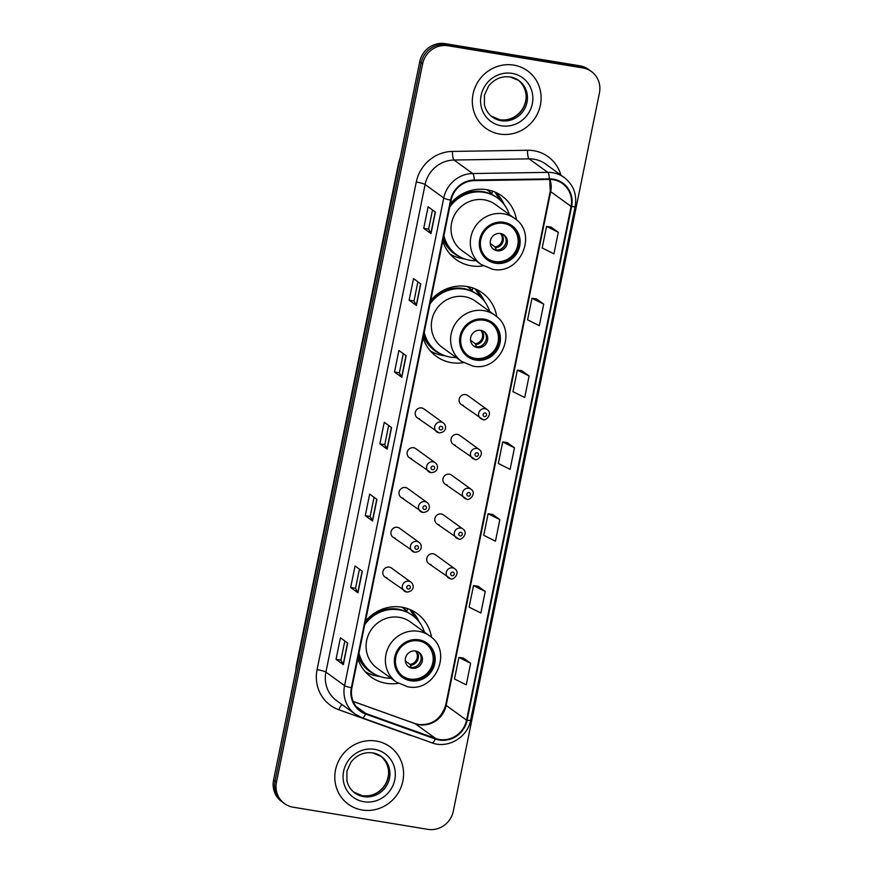 <?xml version="1.0" encoding="UTF-8"?>
<svg xmlns="http://www.w3.org/2000/svg" width="873" height="873" viewBox="0 0 873 873"><rect width="100%" height="100%" fill="white"/><g stroke="black" fill="none" stroke-linecap="round" stroke-linejoin="round"><path stroke-width="1.31" d="M431.535 637.41A39.187 37.332 125.9 0 0 417.032 613.523A39.187 37.332 125.9 0 0 401.776 607.172A39.187 37.332 125.9 0 0 365.46 621.205M357.843 658.635A39.187 37.332 125.9 0 0 371.025 676.979A39.187 37.332 125.9 0 0 386.281 683.319A39.187 37.332 125.9 0 0 398.252 683.33M496.77 316.746A39.187 37.332 125.9 0 0 482.267 292.859A39.187 37.332 125.9 0 0 467.011 286.508A39.187 37.332 125.9 0 0 430.695 300.541M423.078 337.971A39.187 37.332 125.9 0 0 436.271 356.315A39.187 37.332 125.9 0 0 451.527 362.655A39.187 37.332 125.9 0 0 463.487 362.666M516.478 219.909A39.187 37.332 125.9 0 0 501.975 196.021A39.187 37.332 125.9 0 0 486.719 189.681A39.187 37.332 125.9 0 0 450.392 203.715M442.786 241.144A39.187 37.332 125.9 0 0 455.968 259.477A39.187 37.332 125.9 0 0 471.224 265.829A39.187 37.332 125.9 0 0 483.184 265.839M438.933 432.822A5.544 5.282 -54.1 0 1 435.136 425.402A5.544 5.282 -54.1 0 1 443.288 422.936L423.809 408.826A5.544 5.282 125.9 0 0 415.657 411.281A5.544 5.282 125.9 0 0 419.455 418.702M430.836 472.609A5.544 5.282 -54.1 0 1 427.039 465.189A5.544 5.282 -54.1 0 1 435.191 462.734L415.712 448.624A5.544 5.282 125.9 0 0 407.571 451.079A5.544 5.282 125.9 0 0 411.358 458.5M422.739 512.407A5.544 5.282 -54.1 0 1 418.942 504.987A5.544 5.282 -54.1 0 1 427.093 502.532L407.615 488.411A5.544 5.282 125.9 0 0 399.474 490.866A5.544 5.282 125.9 0 0 403.261 498.287M414.642 552.205A5.544 5.282 -54.1 0 1 410.845 544.785A5.544 5.282 -54.1 0 1 418.996 542.329L399.518 528.209A5.544 5.282 125.9 0 0 391.377 530.664A5.544 5.282 125.9 0 0 395.163 538.084M406.545 592.003A5.544 5.282 -54.1 0 1 402.748 584.583A5.544 5.282 -54.1 0 1 410.899 582.127L391.42 568.007A5.544 5.282 125.9 0 0 383.28 570.462A5.544 5.282 125.9 0 0 387.066 577.882M450.446 578.657A5.544 5.282 -54.1 0 1 446.649 571.237A5.544 5.282 -54.1 0 1 454.8 568.781L435.321 554.661A5.544 5.282 125.9 0 0 427.181 557.116A5.544 5.282 125.9 0 0 430.967 564.536M458.543 538.859A5.544 5.282 -54.1 0 1 454.746 531.439A5.544 5.282 -54.1 0 1 462.897 528.983L443.419 514.863A5.544 5.282 125.9 0 0 435.267 517.329A5.544 5.282 125.9 0 0 439.064 524.749M482.834 419.476A5.544 5.282 -54.1 0 1 479.037 412.056A5.544 5.282 -54.1 0 1 487.178 409.601L467.71 395.48A5.544 5.282 125.9 0 0 459.558 397.935A5.544 5.282 125.9 0 0 463.356 405.356M474.737 459.274A5.544 5.282 -54.1 0 1 470.94 451.854A5.544 5.282 -54.1 0 1 479.081 449.388L459.613 435.278A5.544 5.282 125.9 0 0 451.461 437.733A5.544 5.282 125.9 0 0 455.259 445.154M466.64 499.061A5.544 5.282 -54.1 0 1 462.843 491.641A5.544 5.282 -54.1 0 1 470.994 489.186L451.516 475.076A5.544 5.282 125.9 0 0 443.364 477.531A5.544 5.282 125.9 0 0 447.162 484.952M402.759 607.346A35.858 34.167 -54.1 0 1 406.84 611.34M467.993 286.682A35.858 34.167 -54.1 0 1 472.075 290.676M487.701 189.856A35.858 34.167 -54.1 0 1 491.783 193.839M591.403 71.51L588.489 69.393A22.185 21.138 125.9 0 0 579.858 65.802L445.143 43.65A22.185 21.138 125.9 0 0 419.717 61.743L273.565 780.069A22.185 21.138 125.9 0 0 281.597 801.49L283.059 802.549A22.185 21.138 125.9 0 1 275.028 781.128A22.185 21.138 125.9 0 0 283.059 802.549L284.511 803.607A22.185 21.138 125.9 0 0 293.142 807.198L427.857 829.35A22.185 21.138 125.9 0 0 453.283 811.257L599.435 92.931A22.185 21.138 125.9 0 0 591.403 71.51A22.185 21.138 125.9 0 0 582.771 67.919L448.056 45.756A22.185 21.138 125.9 0 0 422.63 63.849L276.479 782.175A22.185 21.138 125.9 0 0 284.511 803.607M448.056 45.756L446.605 44.709A22.185 21.138 125.9 0 0 421.168 62.791L275.028 781.128L421.168 62.791A22.185 21.138 125.9 0 1 446.605 44.709L581.309 66.861L446.605 44.709L445.143 43.65M589.941 70.451A22.185 21.138 125.9 0 0 581.309 66.861A22.185 21.138 125.9 0 1 589.941 70.451M513.728 65.104A35.487 33.807 125.9 0 0 475.425 86.569A35.487 33.807 125.9 0 0 485.89 128.32A35.487 33.807 125.9 0 0 499.705 134.06A35.487 33.807 125.9 0 0 538.019 112.595A35.487 33.807 125.9 0 0 527.543 70.844A35.487 33.807 125.9 0 0 513.728 65.104A35.487 33.807 125.9 0 0 475.425 86.569A35.487 33.807 125.9 0 0 485.89 128.32A35.487 33.807 125.9 0 0 499.705 134.06A35.487 33.807 125.9 0 0 538.019 112.595A35.487 33.807 125.9 0 0 527.543 70.844A35.487 33.807 125.9 0 0 513.728 65.104M376.208 741.046A35.487 33.807 125.9 0 0 337.895 762.522A35.487 33.807 125.9 0 0 348.36 804.262A35.487 33.807 125.9 0 0 362.175 810.013A35.487 33.807 125.9 0 0 400.489 788.548A35.487 33.807 125.9 0 0 390.024 746.797A35.487 33.807 125.9 0 0 376.208 741.046A35.487 33.807 125.9 0 0 337.895 762.522A35.487 33.807 125.9 0 0 348.36 804.262A35.487 33.807 125.9 0 0 362.175 810.013A35.487 33.807 125.9 0 0 400.489 788.548A35.487 33.807 125.9 0 0 390.024 746.797A35.487 33.807 125.9 0 0 376.208 741.046M553.307 179.74A23.658 22.545 -54.1 0 1 562.518 183.57A23.658 22.545 -54.1 0 1 571.073 206.421L466.553 720.17A23.658 22.545 -54.1 0 1 435.594 738.482L365.852 713.492A23.658 22.545 -54.1 0 1 360.473 710.655A23.658 22.545 -54.1 0 1 351.906 687.804L451.112 200.201A23.658 22.545 -54.1 0 1 474.268 180.613L549.335 179.456A23.658 22.545 -54.1 0 1 553.307 179.74M553.417 179.172A24.248 23.102 125.9 0 0 549.346 178.867L474.29 180.034A24.248 23.102 125.9 0 0 450.555 200.103L351.35 687.717A24.248 23.102 125.9 0 0 365.645 714.049L435.387 739.027A24.248 23.102 125.9 0 0 467.11 720.269L571.64 206.519A24.248 23.102 125.9 0 0 553.417 179.172M470.634 663.284L458.892 657.434L454.506 678.987L466.247 684.836L470.634 663.284L463.345 658.056M485.246 591.457L473.504 585.608L469.117 607.161L480.859 612.999L485.246 591.457L477.957 586.22M499.858 519.621L488.116 513.771L483.729 535.324L495.471 541.173L499.858 519.621L492.568 514.383M558.316 232.283L546.574 226.434L542.188 247.987L553.929 253.836L558.316 232.283L551.027 227.056M543.704 304.12L531.963 298.271L527.576 319.824L539.318 325.673L543.704 304.12L536.415 298.882M529.093 375.957L517.351 370.108L512.964 391.661L524.706 397.51L529.093 375.957L521.803 370.719M514.47 447.784L502.728 441.934L498.341 463.487L510.094 469.336L514.47 447.784L507.18 442.556M357.941 592.789L350.662 587.507L355.049 565.955L362.328 571.237L357.941 592.789A5.915 0.775 11.5 0 1 357.777 592.614L362.153 571.106M343.329 664.615L336.04 659.344L340.426 637.792L347.705 643.074L343.329 664.615A5.915 0.775 11.5 0 1 343.154 664.451L347.53 642.943M401.787 377.289L394.498 372.007L398.885 350.455L406.163 355.737L401.787 377.289A5.915 0.775 11.5 0 1 401.613 377.114L405.989 355.606M416.399 305.452L409.121 300.17L413.507 278.629L420.786 283.9L416.399 305.452A5.915 0.775 11.5 0 1 416.235 305.288L420.611 283.78M431.011 233.615L423.732 228.344L428.119 206.792L435.398 212.074L431.011 233.615A5.915 0.775 11.5 0 1 430.847 233.451L435.223 211.943M372.553 520.952L365.274 515.67L369.661 494.129L376.94 499.4L372.553 520.952A5.915 0.775 11.5 0 1 372.389 520.788L376.765 499.28M387.165 449.115L379.886 443.844L384.273 422.292L391.551 427.574L387.165 449.115A5.915 0.775 11.5 0 1 387.001 448.951L391.377 427.443M379.886 443.844L384.764 444.641M388.671 425.478L384.764 444.663L387.001 448.951M365.274 515.67L370.152 516.478L372.389 520.788M423.732 228.344L428.61 229.141L430.847 233.451M409.121 300.17L413.998 300.978M417.894 281.804L413.988 300.999L416.235 305.288M394.498 372.007L399.376 372.815L401.613 377.114M336.04 659.344L340.917 660.141L343.154 664.451M350.662 587.507L355.54 588.315M359.436 569.141L355.529 588.326L357.777 592.614M502.728 441.934L507.268 442.567M517.351 370.108L521.879 370.73M531.963 298.271L536.491 298.893M546.574 226.434L551.114 227.067M488.116 513.771L492.656 514.393M473.504 585.608L478.033 586.23M458.892 657.434L463.421 658.067M399.376 372.826L403.282 353.641M428.61 229.163L432.506 209.978M370.152 516.5L374.048 497.304M340.917 660.163L344.824 640.978M503.666 223.401A19.959 19.02 125.9 0 0 482.114 235.47A19.959 19.02 125.9 0 0 488.007 258.954A19.959 19.02 125.9 0 0 495.777 262.184A19.959 19.02 125.9 0 0 517.329 250.114A19.959 19.02 125.9 0 0 511.436 226.631A19.959 19.02 125.9 0 0 503.666 223.401M487.549 258.626A19.959 19.02 125.9 0 0 494.86 261.529A19.959 19.02 125.9 0 0 516.292 249.722A19.959 19.02 125.9 0 0 510.978 226.303M491.859 193.926A35.487 33.807 125.9 0 0 487.418 190.041A35.487 33.807 125.9 0 0 486.97 189.725L487.418 190.041M509.352 214.616A34.975 33.316 125.9 0 0 497.49 197.985L496.584 197.32A34.975 33.316 125.9 0 0 482.965 191.667A34.975 33.316 125.9 0 0 450.217 204.598M443.921 235.524A34.975 33.316 125.9 0 0 456.437 254.621A34.975 33.316 125.9 0 0 470.056 260.274A34.975 33.316 125.9 0 0 475.927 260.711M497.49 197.985A34.975 33.316 125.9 0 0 483.882 192.322A34.975 33.316 125.9 0 0 449.693 207.163M514.612 218.425L495.318 204.435A28.471 27.118 125.9 0 0 484.231 199.83A28.471 27.118 125.9 0 0 453.502 217.05A28.471 27.118 125.9 0 0 461.893 250.54L481.198 264.519A28.471 27.118 -54.1 0 1 472.795 231.039A28.471 27.118 -54.1 0 1 503.525 213.82A28.471 27.118 -54.1 0 1 514.612 218.425C538.39 233.626 520.166 275.475 492.536 269.244L481.198 264.519M443.604 237.096A34.975 33.316 125.9 0 0 455.531 253.956L456.437 254.621M471.606 191.776A27.729 26.419 125.9 0 0 467.688 191.503M500.567 233.517A8.872 8.457 125.9 0 0 493.605 249.318A8.872 8.457 125.9 0 0 506.635 245.389A8.872 8.457 125.9 0 0 500.567 233.517M492.983 248.827A8.872 8.457 125.9 0 0 503.361 234.521M464.883 258.986L463.487 258.801A38.445 36.633 -54.1 0 1 462.45 258.637A38.445 36.633 -54.1 0 1 450.119 254.152M494.86 192.027L499.858 199.622A35.455 33.774 125.9 0 1 501.713 201.652M491.75 194.439L492.427 191.1M495.493 192.486A38.445 36.633 -54.1 0 1 503.656 203.376L504.267 204.653M506.045 242.105A10.356 9.865 -54.1 0 1 501.037 249.012M490.266 243.48L495.002 246.917L496.366 250.453M483.969 320.227A19.959 19.02 125.9 0 0 462.417 332.307A19.959 19.02 125.9 0 0 468.299 355.791A19.959 19.02 125.9 0 0 476.069 359.021A19.959 19.02 125.9 0 0 497.621 346.941A19.959 19.02 125.9 0 0 491.739 323.457A19.959 19.02 125.9 0 0 483.969 320.227M467.852 355.453A19.959 19.02 125.9 0 0 475.163 358.356A19.959 19.02 125.9 0 0 496.595 346.548A19.959 19.02 125.9 0 0 491.281 323.141M472.151 290.753A35.487 33.807 125.9 0 0 467.721 286.879A35.487 33.807 125.9 0 0 467.273 286.551L467.721 286.879M489.644 311.443A34.975 33.316 125.9 0 0 477.793 294.812L476.887 294.157A34.975 33.316 125.9 0 0 463.268 288.494A34.975 33.316 125.9 0 0 430.52 301.436M424.223 332.351A34.975 33.316 125.9 0 0 436.74 351.448A34.975 33.316 125.9 0 0 450.359 357.112A34.975 33.316 125.9 0 0 456.23 357.537M477.793 294.812A34.975 33.316 125.9 0 0 464.185 289.159A34.975 33.316 125.9 0 0 429.996 303.99M494.904 315.251L475.61 301.272A28.471 27.118 125.9 0 0 464.534 296.667A28.471 27.118 125.9 0 0 433.805 313.887A28.471 27.118 125.9 0 0 442.196 347.367L461.49 361.357A28.471 27.118 -54.1 0 1 453.098 327.866A28.471 27.118 -54.1 0 1 483.828 310.646A28.471 27.118 -54.1 0 1 494.904 315.251C518.693 330.452 500.469 372.302 472.839 366.071L461.49 361.357M423.907 333.923A34.975 33.316 125.9 0 0 435.834 350.793L436.74 351.448M451.908 288.603A27.729 26.419 125.9 0 0 447.991 288.33M480.859 330.343A8.872 8.457 125.9 0 0 473.897 346.144A8.872 8.457 125.9 0 0 486.938 342.216A8.872 8.457 125.9 0 0 480.859 330.343M473.286 345.653A8.872 8.457 125.9 0 0 483.653 331.347M445.186 355.813L443.779 355.627A38.445 36.633 -54.1 0 1 442.753 355.475A38.445 36.633 -54.1 0 1 430.411 350.979M475.152 288.854L480.161 296.449A35.455 33.774 125.9 0 1 482.016 298.479M472.053 291.266L472.73 287.937M475.785 289.312A38.445 36.633 -54.1 0 1 483.958 300.203L484.57 301.48M486.337 338.931A10.356 9.865 -54.1 0 1 481.329 345.85M470.558 340.317L475.294 343.744L476.669 347.29M418.724 640.891A19.959 19.02 125.9 0 0 397.171 652.971A19.959 19.02 125.9 0 0 403.064 676.455A19.959 19.02 125.9 0 0 410.834 679.685A19.959 19.02 125.9 0 0 432.386 667.605A19.959 19.02 125.9 0 0 426.493 644.121A19.959 19.02 125.9 0 0 418.724 640.891M402.617 676.117A19.959 19.02 125.9 0 0 409.928 679.019A19.959 19.02 125.9 0 0 431.349 667.212A19.959 19.02 125.9 0 0 426.035 643.805M406.916 611.416A35.487 33.807 125.9 0 0 402.486 607.543A35.487 33.807 125.9 0 0 402.027 607.215L402.486 607.543M424.409 632.107A34.975 33.316 125.9 0 0 412.558 615.476L411.641 614.821A34.975 33.316 125.9 0 0 398.033 609.158A34.975 33.316 125.9 0 0 365.274 622.1M358.989 653.015A34.975 33.316 125.9 0 0 371.505 672.112A34.975 33.316 125.9 0 0 385.113 677.775A34.975 33.316 125.9 0 0 390.995 678.201M412.558 615.476A34.975 33.316 125.9 0 0 398.939 609.823A34.975 33.316 125.9 0 0 364.75 624.653M429.669 635.915L410.375 621.936A28.471 27.118 125.9 0 0 399.288 617.331A28.471 27.118 125.9 0 0 368.559 634.551A28.471 27.118 125.9 0 0 376.961 668.031L396.255 682.02A28.471 27.118 -54.1 0 1 387.852 648.53A28.471 27.118 -54.1 0 1 418.582 631.31A28.471 27.118 -54.1 0 1 429.669 635.915C453.458 651.116 435.223 692.966 407.593 686.735L396.255 682.02M358.661 654.586A34.975 33.316 125.9 0 0 370.589 671.457L371.505 672.112M386.663 609.267A27.729 26.419 125.9 0 0 382.756 608.994M415.624 651.007A8.872 8.457 125.9 0 0 408.662 666.808A8.872 8.457 125.9 0 0 421.692 662.88A8.872 8.457 125.9 0 0 415.624 651.007M408.051 666.317A8.872 8.457 125.9 0 0 418.418 652.011M379.941 676.477L378.544 676.291A38.445 36.633 -54.1 0 1 377.507 676.139A38.445 36.633 -54.1 0 1 365.176 671.643M409.917 609.518L414.915 617.113A35.455 33.774 125.9 0 1 416.77 619.143M406.807 611.929L407.484 608.601M410.55 609.976A38.445 36.633 -54.1 0 1 418.713 620.867L419.335 622.143M421.102 659.595A10.356 9.865 -54.1 0 1 416.094 666.514M405.323 660.97L410.059 664.408L411.423 667.954M419.717 61.743L422.63 63.849M579.858 65.802L582.771 67.919M273.565 780.069L276.479 782.175M295.783 670.89L296.373 665.586A14.786 1.932 11.5 0 0 296.744 666.164M296.373 665.586L398.677 162.727A14.786 1.932 11.5 0 0 399.048 163.306M435.594 738.482L415.21 723.706A23.658 22.545 125.9 0 0 419.04 724.688A23.658 22.545 125.9 0 0 446.168 705.395L550.688 191.645A23.658 22.545 125.9 0 0 549.957 179.456M353.216 701.499L415.21 723.706A13.313 3.896 -70.3 0 0 414.915 723.542L418.571 724.492C432.211 725.441 441.28 718.883 445.754 704.817A13.313 1.746 11.5 0 0 446.168 705.395L466.553 720.17M571.073 206.421L550.688 191.645A13.313 1.746 11.5 0 1 550.274 191.067L549.728 179.445M412.787 735.961A36.972 35.226 -54.1 0 1 408.608 734.75L338.866 709.771A36.972 35.226 -54.1 0 1 317.074 669.635L416.279 182.031A7.399 0.971 11.5 0 1 425.107 184.498L443.746 198.007A29.573 28.176 -54.1 0 1 472.697 173.531L547.764 172.363A29.573 28.176 -54.1 0 1 552.729 172.734A29.573 28.176 -54.1 0 1 564.242 177.514L545.603 164.004A29.573 28.176 125.9 0 0 534.09 159.224A29.573 28.176 125.9 0 0 529.125 158.853L454.058 160.021A29.573 28.176 125.9 0 0 425.107 184.498L325.913 672.112A29.573 28.176 125.9 0 0 336.618 700.67L355.256 714.179A29.573 28.176 -54.1 0 1 344.551 685.621L443.746 198.007A7.399 0.971 11.5 0 0 450.555 200.103M549.346 178.867A7.399 1.833 89.1 0 0 547.764 172.363L529.125 158.853A7.399 1.833 -90.9 0 1 527.521 150.265A36.972 35.226 -54.1 0 1 560.892 175.091M351.35 687.717A7.399 0.971 -168.5 0 1 344.551 685.621L325.913 672.112A7.399 0.971 11.5 0 0 317.074 669.635M361.979 717.726A29.573 28.176 -54.1 0 1 355.256 714.179L362.142 717.813A7.399 2.172 109.7 0 1 361.979 717.726M365.645 714.049A7.399 2.172 109.7 0 1 362.142 717.813L431.884 742.803A7.399 2.172 109.7 0 1 431.72 742.716M416.279 182.031A36.972 35.226 -54.1 0 1 452.465 151.422A7.399 1.833 -90.9 0 0 454.058 160.021L472.697 173.531A7.399 1.833 89.1 0 1 474.29 180.034M435.387 739.027A7.399 2.172 109.7 0 1 431.884 742.803C447.784 749.089 467.699 737.401 470.645 720.149L575.176 206.399A7.399 0.971 -168.5 0 1 571.64 206.519M467.11 720.269A7.399 0.971 11.5 0 0 470.645 720.149M452.465 151.422L527.521 150.265M341.976 704.555A7.399 2.172 -70.3 0 0 338.866 709.771M365.852 713.492L356.097 706.432M491.772 116.567A22.534 21.465 125.9 0 0 499.902 119.765A22.534 21.465 125.9 0 0 524.051 106.506A22.534 21.465 125.9 0 0 518.213 80.098M518.857 80.545L510.236 76.966C501.615 75.853 494.38 78.908 488.553 86.121L484.45 95.124L484.439 104.782C485.65 109.933 488.302 114.014 492.394 117.037A22.534 21.465 125.9 0 0 501.167 120.681A22.534 21.465 125.9 0 0 525.502 107.052A22.534 21.465 125.9 0 0 518.857 80.545A22.534 21.465 125.9 0 0 510.399 76.955M501.386 125.788A26.976 25.699 125.9 0 0 532.312 103.789A26.976 25.699 125.9 0 0 512.047 73.376A26.976 25.699 125.9 0 0 481.121 95.375A26.976 25.699 125.9 0 0 501.386 125.788M495.558 263.264A21.072 20.079 125.9 0 0 519.719 246.088A21.072 20.079 125.9 0 0 503.885 222.32A21.072 20.079 125.9 0 0 479.724 239.508A21.072 20.079 125.9 0 0 495.558 263.264M443.168 239.257A35.455 33.774 125.9 0 0 461.239 257.491M501.44 233.713A8.577 8.173 -54.1 0 1 495.526 247.812M500.436 233.495A8.13 7.748 -54.1 0 1 495.002 246.917M354.252 792.52A22.534 21.465 125.9 0 0 362.371 795.707A22.534 21.465 125.9 0 0 386.532 782.459A22.534 21.465 125.9 0 0 380.683 756.04M381.326 756.487L372.716 752.908C364.085 751.806 356.861 754.861 351.022 762.074L346.93 771.077L346.919 780.735C348.12 785.875 350.782 789.967 354.875 792.99A22.534 21.465 125.9 0 0 363.648 796.634A22.534 21.465 125.9 0 0 387.972 783.005A22.534 21.465 125.9 0 0 381.326 756.487A22.534 21.465 125.9 0 0 372.88 752.897M363.866 801.73A26.976 25.699 125.9 0 0 394.792 779.742A26.976 25.699 125.9 0 0 374.528 749.329A26.976 25.699 125.9 0 0 343.602 771.317A26.976 25.699 125.9 0 0 363.866 801.73M475.85 360.102A21.072 20.079 125.9 0 0 500.011 342.914A21.072 20.079 125.9 0 0 484.188 319.147A21.072 20.079 125.9 0 0 460.027 336.334A21.072 20.079 125.9 0 0 475.85 360.102M423.46 336.094A35.455 33.774 125.9 0 0 441.542 354.318M481.743 330.54A8.577 8.173 -54.1 0 1 475.829 344.649M480.739 330.321A8.13 7.748 -54.1 0 1 475.294 343.744M410.616 680.765A21.072 20.079 125.9 0 0 434.776 663.578A21.072 20.079 125.9 0 0 418.942 639.811A21.072 20.079 125.9 0 0 394.782 656.998A21.072 20.079 125.9 0 0 410.616 680.765M358.225 656.758A35.455 33.774 125.9 0 0 376.307 674.982M416.497 651.203A8.577 8.173 -54.1 0 1 410.594 665.313M415.493 650.985A8.13 7.748 -54.1 0 1 410.059 664.408M485.202 412.951A1.844 1.757 125.9 0 0 483.085 414.457A1.844 1.757 125.9 0 0 484.471 416.541A1.844 1.757 125.9 0 0 486.588 415.035A1.844 1.757 125.9 0 0 485.202 412.951M477.105 452.749A1.844 1.757 125.9 0 0 474.988 454.255A1.844 1.757 125.9 0 0 476.374 456.339A1.844 1.757 125.9 0 0 478.491 454.833A1.844 1.757 125.9 0 0 477.105 452.749M469.008 492.547A1.844 1.757 125.9 0 0 466.891 494.053A1.844 1.757 125.9 0 0 468.277 496.137A1.844 1.757 125.9 0 0 470.394 494.631A1.844 1.757 125.9 0 0 469.008 492.547M460.911 532.334A1.844 1.757 125.9 0 0 458.794 533.85A1.844 1.757 125.9 0 0 460.18 535.935A1.844 1.757 125.9 0 0 462.297 534.418A1.844 1.757 125.9 0 0 460.911 532.334M452.814 572.131A1.844 1.757 125.9 0 0 450.697 573.637A1.844 1.757 125.9 0 0 452.083 575.722A1.844 1.757 125.9 0 0 454.2 574.216A1.844 1.757 125.9 0 0 452.814 572.131M440.57 429.887A1.844 1.757 125.9 0 0 442.687 428.381A1.844 1.757 125.9 0 0 441.301 426.297A1.844 1.757 125.9 0 0 439.184 427.803A1.844 1.757 125.9 0 0 440.57 429.887M432.473 469.685A1.844 1.757 125.9 0 0 434.601 468.179A1.844 1.757 125.9 0 0 433.204 466.095A1.844 1.757 125.9 0 0 431.087 467.601A1.844 1.757 125.9 0 0 432.473 469.685M424.376 509.472A1.844 1.757 125.9 0 0 426.504 507.966A1.844 1.757 125.9 0 0 425.107 505.882A1.844 1.757 125.9 0 0 422.99 507.388A1.844 1.757 125.9 0 0 424.376 509.472M416.279 549.27A1.844 1.757 125.9 0 0 418.407 547.764A1.844 1.757 125.9 0 0 417.01 545.68A1.844 1.757 125.9 0 0 414.893 547.185A1.844 1.757 125.9 0 0 416.279 549.27M408.182 589.068A1.844 1.757 125.9 0 0 410.31 587.562A1.844 1.757 125.9 0 0 408.913 585.477A1.844 1.757 125.9 0 0 406.796 586.983A1.844 1.757 125.9 0 0 408.182 589.068M398.677 162.727L400.216 157.598M575.176 206.399C577.118 194.461 573.474 184.836 564.242 177.514M353.183 701.434L414.915 723.542M445.754 704.817L550.274 191.067M517.58 79.618C526.124 86.252 527.085 96.194 525.502 101.661C524.029 107.761 520.701 112.595 515.517 116.164C510.53 119.372 505.271 120.55 499.738 119.688L491.128 116.109M380.05 755.571C388.605 762.205 389.554 772.136 387.972 777.603C386.51 783.714 383.182 788.548 377.998 792.117C373.011 795.325 367.751 796.492 362.219 795.641L353.598 792.062M461.195 404.461L482.965 419.531C485.082 421.79 493.42 413.791 487.178 409.601M453.098 444.259L474.868 459.329C476.985 461.577 485.323 453.589 479.081 449.388M445.001 484.057L466.771 499.127C468.888 501.375 477.236 493.387 470.994 489.186M436.904 523.844L458.674 538.914C460.791 541.173 469.139 533.174 462.897 528.983M428.807 563.642L450.577 578.712C452.694 580.971 461.042 572.972 454.8 568.781M443.288 422.936C446.55 424.976 447.227 432.419 439.064 432.877L417.294 417.807M435.191 462.734C438.453 464.774 439.13 472.217 430.967 472.675L409.197 457.594M427.093 502.532C430.356 504.572 431.033 512.014 422.87 512.462L401.1 497.392M418.996 542.329C422.259 544.37 422.936 551.812 414.773 552.26L393.014 537.19M410.899 582.127C414.162 584.168 414.839 591.61 406.676 592.058L384.917 576.988"/></g></svg>
